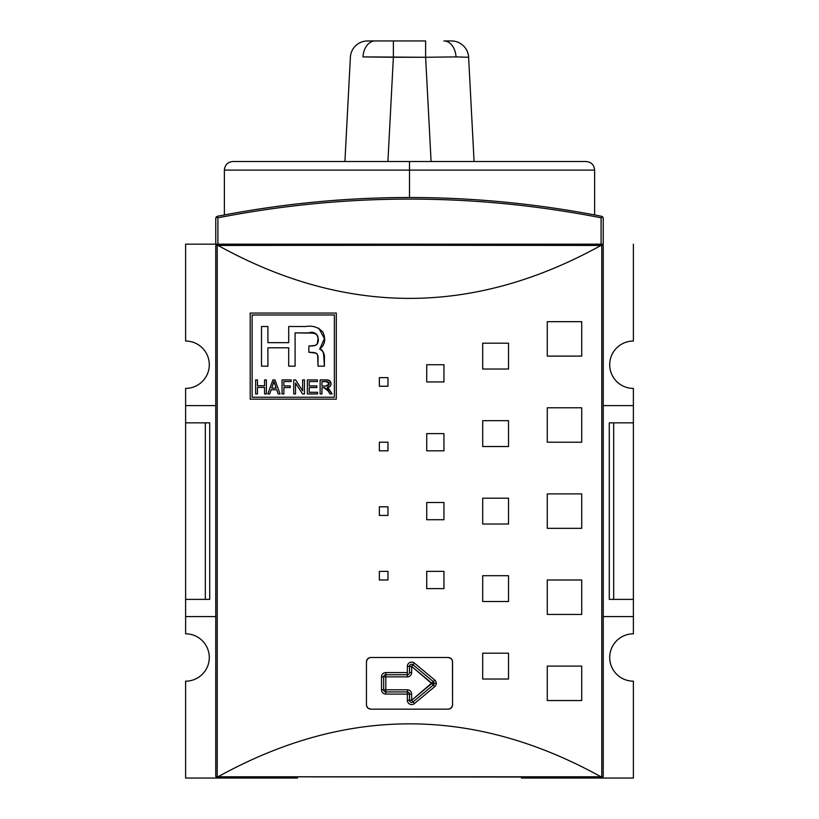 <?xml version="1.0" encoding="UTF-8"?>
<svg xmlns="http://www.w3.org/2000/svg" width="819" height="819" viewBox="0 0 819 819"><rect width="100%" height="100%" fill="white"/><g stroke="black" fill="none" stroke-linecap="round" stroke-linejoin="round"><path stroke-width="1.23" d="M633.384 599.375L633.384 616.594L603.245 616.594L633.384 616.594L633.384 633.814L633.384 599.375L613.677 599.375L633.384 599.375L633.384 422.85L633.384 599.375L633.384 422.85L613.677 422.85L613.677 599.375L609.275 599.375L613.677 599.375L613.677 422.85L609.275 422.85L609.275 599.375L609.275 422.85L633.384 422.85L633.384 405.62L633.384 422.85M633.384 388.401L633.384 405.62L603.245 405.62L633.384 405.62L633.384 388.401A23.679 23.679 0 0 1 609.705 364.721A23.679 23.679 0 0 1 633.384 341.042L633.384 244.164L633.384 341.042A23.679 23.679 0 0 0 609.705 364.721A23.679 23.679 0 0 0 633.384 388.401M633.384 681.173L633.384 778.05L521.447 778.05L633.384 778.05L633.384 681.173A23.679 23.679 0 0 1 609.705 657.493A23.679 23.679 0 0 1 633.384 633.814A23.679 23.679 0 0 0 609.705 657.493A23.679 23.679 0 0 0 633.384 681.173M603.245 406.92L603.245 245.895L602.661 244.594L603.245 245.895A1.72 1.72 0 0 0 602.661 244.594L600.972 245.444C473.321 316.021 345.679 316.021 218.028 245.444L216.339 244.594L217.475 244.164L602.661 244.594A1.72 1.72 0 0 1 603.245 245.895L603.245 615.304M185.616 616.594L185.616 633.814A23.679 23.679 0 0 1 209.295 657.493A23.679 23.679 0 0 0 185.616 633.814L185.616 599.375L205.323 599.375L205.323 422.85L205.323 599.375L209.725 599.375L185.616 599.375L185.616 422.85L185.616 616.594L215.755 616.594L185.616 616.594M185.616 405.62L185.616 422.85L205.323 422.85L185.616 422.85L185.616 405.62L215.755 405.62L185.616 405.62L185.616 388.401L185.616 405.62M209.295 364.721A23.679 23.679 0 0 0 185.616 341.042A23.679 23.679 0 0 1 209.295 364.721A23.679 23.679 0 0 1 185.616 388.401A23.679 23.679 0 0 0 209.295 364.721M185.616 244.164L185.616 341.042L185.616 244.164L217.905 244.164L215.755 244.164L215.755 218.386L217.485 216.267C345.495 191.247 473.505 191.247 601.515 216.267L602.825 217.096L601.515 216.267C473.505 191.247 345.495 191.247 217.485 216.267L216.185 217.086L217.485 216.267L216.431 216.81L217.905 217.823L217.905 244.164L185.616 244.164M185.616 681.173A23.679 23.679 0 0 0 209.295 657.493A23.679 23.679 0 0 1 185.616 681.173L185.616 778.05L185.616 681.173M297.553 778.05L185.616 778.05L297.553 778.05L217.475 778.05L215.755 776.33L215.755 406.92M209.725 422.85L209.725 599.375L209.725 422.85L205.323 422.85L209.725 422.85M452.446 660.861L452.559 704.852L452.559 661.803C452.293 659.182 450.859 657.749 448.249 657.493L370.751 657.493L448.249 657.493L450.941 658.445A4.31 4.31 0 0 0 450.941 658.435L452.446 660.861M369.809 657.606A4.31 4.31 0 0 0 369.799 657.606L370.751 657.493C368.13 657.749 366.697 659.193 366.441 661.803L366.441 704.852L366.441 661.803L367.383 659.111L369.799 657.606A4.31 4.31 0 0 1 369.809 657.606M366.554 705.804L366.441 704.852C366.707 707.473 368.14 708.906 370.751 709.162L448.249 709.162L370.751 709.162L368.059 708.22L366.554 705.804M449.191 709.059A4.31 4.31 0 0 0 449.201 709.059L448.249 709.162C450.87 708.906 452.303 707.473 452.559 704.852L451.617 707.544L449.201 709.059A4.31 4.31 0 0 1 449.191 709.059M434.121 683.333A2.15 2.15 0 0 1 433.353 684.981L413.032 701.914A2.15 2.15 0 0 1 409.5 700.265L409.5 694.092A2.15 2.15 0 0 0 407.35 691.942L385.821 691.942A2.15 2.15 0 0 1 383.671 689.793L383.671 676.873A2.15 2.15 0 0 1 385.821 674.723L407.35 674.723A2.15 2.15 0 0 0 409.5 672.563L409.5 666.4A2.15 2.15 0 0 1 413.032 664.741L433.353 681.674A2.15 2.15 0 0 1 433.353 684.981L434.725 686.639A4.31 4.31 0 0 0 436.271 683.333L431.971 683.333L433.353 681.674A2.15 2.15 0 0 1 434.121 683.333M252.129 314.987L334.367 314.987L334.367 397.235L252.129 397.235L252.129 314.987L252.129 397.235L334.367 397.235L334.367 314.987L252.129 314.987M317.577 392.301L317.577 393.939L307.371 393.939L317.577 393.939L317.577 392.301L309.193 392.301L309.193 387.561L316.851 387.561L316.851 385.923L309.193 385.923L309.193 381.552L317.393 381.552L317.393 379.914L307.371 379.914L307.371 393.939L307.371 379.914L317.393 379.914L317.393 381.552L309.193 381.552L309.193 385.923L316.851 385.923L316.851 387.561L309.193 387.561L309.193 392.301L317.577 392.301L317.577 393.939L307.371 393.939L307.371 379.914L317.393 379.914L317.393 381.552M283.865 387.561L290.243 387.561L290.243 385.923L283.865 385.923L283.865 381.552L291.154 381.552L291.154 379.914L282.043 379.914L282.043 393.939L283.865 393.939L283.865 387.561L283.865 393.939L282.043 393.939L282.043 379.914L291.154 379.914L291.154 381.552L283.865 381.552L283.865 385.923L290.243 385.923L290.243 387.561L283.865 387.561M257.453 387.387L264.557 387.387L264.557 393.939L266.38 393.939L266.38 379.914L264.557 379.914L264.557 385.739L257.453 385.739L257.453 379.914L255.63 379.914L255.63 393.939L257.453 393.939L257.453 387.387L257.453 393.939L255.63 393.939L255.63 379.914L257.453 379.914L257.453 385.739L264.557 385.739L264.557 379.914L266.38 379.914L266.38 393.939L264.557 393.939L264.557 387.387L257.453 387.387M317.69 355.282L318.018 358.579L317.414 354.545L316.083 353.194L308.855 352.242L308.855 346.048L315.489 345.413L317.311 343.98L318.1 337.848L316.554 334.05L311.722 332.964L295.086 332.893L295.086 366.175L288.708 366.175L288.708 347.788L267.905 347.788L267.905 366.175L261.517 366.175L261.517 326.505L267.905 326.505L267.905 342.659L288.708 342.659L288.708 326.505L305.917 326.505C312.827 325.358 318.499 327.252 322.932 332.207C326.044 339.23 324.959 344.871 319.697 349.15C323.249 350.911 324.826 354.043 324.406 358.538L324.406 366.175L318.018 366.175L318.018 358.579C318.386 354.852 316.779 352.805 313.196 352.436L308.855 352.242L308.855 346.048L313.196 345.853C322.512 344.779 318.007 329.003 308.947 332.893L295.086 332.893L295.086 366.175L288.708 366.175L288.708 347.788L267.905 347.788L267.905 366.175L261.517 366.175L261.517 326.505L267.905 326.505L267.905 342.659L288.708 342.659L288.708 326.505L305.917 326.505C312.827 325.358 318.499 327.252 322.932 332.207C326.044 339.23 324.959 344.871 319.697 349.15L324.437 338.636L318.796 328.204M267.833 393.939L269.738 393.939L271.14 389.752L276.73 389.752L278.132 393.939L280.047 393.939L274.979 379.914L272.901 379.914L267.833 393.939L272.901 379.914L274.979 379.914L280.047 393.939L278.132 393.939L276.73 389.752L271.14 389.752L269.738 393.939L267.833 393.939L269.738 393.939M295.526 383.005L302.508 393.939L304.453 393.939L304.453 379.914L302.631 379.914L302.631 390.868L295.639 379.914L293.704 379.914L293.704 393.939L295.526 393.939L295.526 383.005L295.526 393.939L293.704 393.939L293.704 379.914L295.639 379.914L302.631 390.868L302.631 379.914L304.453 379.914L304.453 393.939L302.508 393.939L295.526 383.005M324.048 387.745L328.163 390.98L330.047 393.939L332.156 393.939L327.231 387.653C329.576 387.377 330.856 386.087 331.06 383.783C330.722 380.999 329.095 379.709 326.187 379.914L320.127 379.914L320.127 393.939L321.949 393.939L321.949 387.745L324.048 387.745L321.949 387.745L321.949 393.939L320.127 393.939L320.127 379.914L328.173 380.067L330.016 381.03L330.784 382.238L330.794 385.278L329.258 387.008L327.231 387.653L329.084 389.168L332.156 393.939L330.047 393.939L326.914 389.148L324.048 387.745M250.194 399.17L250.194 313.053L336.302 313.053L336.302 399.17L250.194 399.17L250.194 313.053L336.302 313.053L336.302 399.17L250.194 399.17L336.302 399.17L336.302 313.053L250.194 313.053L250.194 399.17M215.755 615.304L215.755 776.33L216.339 777.62L218.028 776.781L601.781 777.098L601.781 245.127L218.028 245.444C345.679 316.021 473.321 316.021 600.972 245.444L217.219 245.127L217.219 777.098L218.028 776.781C345.679 706.203 473.321 706.203 600.972 776.781C473.321 706.203 345.679 706.203 218.028 776.781L600.972 776.781L602.661 777.62L603.245 776.33L603.245 245.895M379.361 579.995L379.361 571.386L387.971 571.386L387.971 579.995L379.361 579.995L379.361 571.386L387.971 571.386L387.971 579.995L379.361 579.995L387.971 579.995L387.971 571.386L379.361 571.386L379.361 579.995M379.361 386.251L379.361 377.641L387.971 377.641L387.971 386.251L379.361 386.251L379.361 377.641L387.971 377.641L387.971 386.251L379.361 386.251L387.971 386.251L387.971 377.641L379.361 377.641L379.361 386.251M379.361 450.829L379.361 442.219L387.971 442.219L387.971 450.829L379.361 450.829L379.361 442.219L387.971 442.219L387.971 450.829L379.361 450.829L387.971 450.829L387.971 442.219L379.361 442.219L379.361 450.829M426.719 588.605L426.719 571.386L443.939 571.386L443.939 588.605L426.719 588.605L426.719 571.386L443.939 571.386L443.939 588.605L426.719 588.605L443.939 588.605L443.939 571.386L426.719 571.386L426.719 588.605M426.719 381.941L426.719 364.721L443.939 364.721L443.939 381.941L426.719 381.941L426.719 364.721L443.939 364.721L443.939 381.941L426.719 381.941L443.939 381.941L443.939 364.721L426.719 364.721L426.719 381.941M426.719 450.829L426.719 433.609L443.939 433.609L443.939 450.829L426.719 450.829L426.719 433.609L443.939 433.609L443.939 450.829L426.719 450.829L443.939 450.829L443.939 433.609L426.719 433.609L426.719 450.829M482.698 679.023L482.698 653.193L508.527 653.193L508.527 679.023L482.698 679.023L482.698 653.193L508.527 653.193L508.527 679.023L482.698 679.023L508.527 679.023L508.527 653.193L482.698 653.193L482.698 679.023M482.698 601.525L482.698 575.696L508.527 575.696L508.527 601.525L482.698 601.525L482.698 575.696L508.527 575.696L508.527 601.525L482.698 601.525L508.527 601.525L508.527 575.696L482.698 575.696L482.698 601.525M482.698 369.031L482.698 343.192L508.527 343.192L508.527 369.031L482.698 369.031L482.698 343.192L508.527 343.192L508.527 369.031L482.698 369.031L508.527 369.031L508.527 343.192L482.698 343.192L482.698 369.031M482.698 446.529L482.698 420.69L508.527 420.69L508.527 446.529L482.698 446.529L482.698 420.69L508.527 420.69L508.527 446.529L482.698 446.529L508.527 446.529L508.527 420.69L482.698 420.69L482.698 446.529M547.276 700.552L547.276 666.103L581.715 666.103L581.715 700.552L547.276 700.552L547.276 666.103L581.715 666.103L581.715 700.552L547.276 700.552L581.715 700.552L581.715 666.103L547.276 666.103L547.276 700.552M547.276 614.445L547.276 579.995L581.715 579.995L581.715 614.445L547.276 614.445L547.276 579.995L581.715 579.995L581.715 614.445L547.276 614.445L581.715 614.445L581.715 579.995L547.276 579.995L547.276 614.445M547.276 356.111L547.276 321.672L581.715 321.672L581.715 356.111L547.276 356.111L547.276 321.672L581.715 321.672L581.715 356.111L547.276 356.111L581.715 356.111L581.715 321.672L547.276 321.672L547.276 356.111M547.276 442.219L547.276 407.78L581.715 407.78L581.715 442.219L547.276 442.219L547.276 407.78L581.715 407.78L581.715 442.219L547.276 442.219L581.715 442.219L581.715 407.78L547.276 407.78L547.276 442.219M379.361 515.417L379.361 506.807L387.971 506.807L387.971 515.417L379.361 515.417L379.361 506.807L387.971 506.807L387.971 515.417L379.361 515.417L387.971 515.417L387.971 506.807L379.361 506.807L379.361 515.417M426.719 519.717L426.719 502.497L443.939 502.497L443.939 519.717L426.719 519.717L426.719 502.497L443.939 502.497L443.939 519.717L426.719 519.717L443.939 519.717L443.939 502.497L426.719 502.497L426.719 519.717M482.698 524.027L482.698 498.198L508.527 498.198L508.527 524.027L482.698 524.027L482.698 498.198L508.527 498.198L508.527 524.027L482.698 524.027L508.527 524.027L508.527 498.198L482.698 498.198L482.698 524.027M547.276 528.327L547.276 493.888L581.715 493.888L581.715 528.327L547.276 528.327L547.276 493.888L581.715 493.888L581.715 528.327L547.276 528.327L581.715 528.327L581.715 493.888L547.276 493.888L547.276 528.327M601.525 778.05L521.447 778.05M215.755 245.895L216.339 244.594L215.755 245.895L215.755 776.33M319.697 349.15L321.836 350L323.024 351.689L324.406 358.538L323.566 352.999L324.406 366.175L318.018 366.175L317.659 355.159L316.482 353.439L317.158 354.095M316.482 353.439L314.926 352.754M274.119 382.002L274.549 383.374M273.556 382.923L273.792 382.053M276.187 388.114L274.846 384.254L276.187 388.114L271.693 388.114L273.935 381.378L276.187 388.114L271.693 388.114L273.618 382.719M330.19 386.271L327.231 387.653L329.146 389.24M327.528 385.944L329.238 383.783L327.528 385.944L321.949 386.107L321.949 381.552L326.29 381.552L329.238 383.783L325.849 386.107L321.949 386.107L321.949 381.552L327.682 381.736L329.238 383.783L328.736 382.381L327.416 381.664M456.019 56.9L425.624 57.269L456.019 56.9A17.219 12.183 -90 0 0 443.867 40.95L451.423 40.95A17.219 17.219 0 0 1 468.622 57.269L474.078 161.507L468.622 57.269L456.019 56.9A17.219 12.183 -90 0 0 443.867 40.95L451.423 40.95A17.219 17.219 0 0 1 468.622 57.269L456.019 56.9M393.376 40.95L393.376 57.269L393.376 40.95L425.624 40.95L425.624 57.269L362.981 56.9A17.219 12.183 -90 0 1 375.133 40.95L425.624 40.95L425.624 57.269L393.376 57.269L387.909 161.507L393.376 57.269L362.981 56.9A17.219 12.183 -90 0 1 375.133 40.95L367.577 40.95A17.219 17.219 0 0 0 350.378 57.269L344.922 161.507L350.378 57.269A17.219 17.219 0 0 1 367.577 40.95M409.5 161.507L409.5 170.117L224.365 170.117C224.877 164.885 227.743 162.019 232.975 161.507L586.025 161.507C591.257 162.019 594.123 164.885 594.635 170.117L409.5 170.117L594.635 170.117L409.5 170.117L409.5 197.471M215.755 219.134L215.755 244.164L601.095 244.164L601.095 217.823L602.569 216.81L603.245 218.386L603.245 244.164L601.095 244.164L603.245 244.164L603.245 218.509M601.095 244.164L601.115 217.803C473.362 192.854 345.638 192.854 217.905 217.823L217.905 244.164M407.35 672.563L407.35 666.4A4.31 4.31 0 0 1 414.414 663.093L434.725 680.026A4.31 4.31 0 0 1 436.271 683.333A4.31 4.31 0 0 0 434.725 680.026L433.353 681.674L434.725 680.026L414.414 663.093L411.65 666.4L411.65 672.563A4.31 4.31 0 0 1 407.35 676.873L385.821 676.873L385.821 689.793L407.35 689.793A4.31 4.31 0 0 1 411.65 694.092L411.65 700.265L431.971 683.333L411.65 666.4L411.65 672.563L409.5 672.563L409.5 666.4L411.65 666.4L433.353 684.981L413.032 701.914L411.65 700.265L433.353 681.674L413.032 664.741L414.414 663.093A4.31 4.31 0 0 0 407.35 666.4L409.5 666.4A2.15 2.15 0 0 1 413.032 664.741L411.65 666.4L407.35 666.4L407.35 674.723A2.15 2.15 0 0 0 409.5 672.563L411.65 672.563A4.31 4.31 0 0 1 407.35 676.873L407.35 672.563L385.821 672.563L385.821 674.723L407.35 674.723L407.35 676.873L385.821 676.873L385.821 672.563A4.31 4.31 0 0 0 381.511 676.873A4.31 4.31 0 0 1 385.821 672.563L407.35 672.563M431.971 683.333L434.725 686.639L414.414 703.572A4.31 4.31 0 0 1 407.35 700.265L407.35 694.092L385.821 694.092A4.31 4.31 0 0 1 381.511 689.793L381.511 676.873L383.671 676.873A2.15 2.15 0 0 1 385.821 674.723L385.821 676.873L381.511 676.873L381.511 689.793L383.671 689.793L383.671 676.873L385.821 676.873L385.821 689.793L381.511 689.793A4.31 4.31 0 0 0 385.821 694.092L385.821 691.942A2.15 2.15 0 0 1 383.671 689.793L385.821 689.793L385.821 694.092L407.35 694.092L407.35 691.942L385.821 691.942L385.821 689.793L407.35 689.793L407.35 694.092L409.5 694.092A2.15 2.15 0 0 0 407.35 691.942L407.35 689.793A4.31 4.31 0 0 1 411.65 694.092L407.35 694.092L407.35 700.265L411.65 700.265L411.65 694.092L409.5 694.092L409.5 700.265L407.35 700.265A4.31 4.31 0 0 0 414.414 703.572L413.032 701.914A2.15 2.15 0 0 1 409.5 700.265L411.65 700.265L414.414 703.572L434.725 686.639A4.31 4.31 0 0 0 436.271 683.333M327.231 387.653L328.317 388.308L327.231 387.653M216.339 777.62A1.72 1.72 0 0 0 217.475 778.05L216.339 777.62L217.219 777.098L217.219 245.127L216.339 244.594L217.475 244.164M603.245 776.33L602.661 777.62L601.781 777.098L601.781 245.127L602.661 244.594L601.525 244.164M323.055 351.75L320.454 349.252M324.324 336.957L324.109 335.555M305.917 326.505L288.708 326.505M267.905 326.505L261.517 326.505L261.517 366.175L267.905 366.175M288.708 366.175L295.086 366.175M295.086 332.893L313.902 333.118M315.52 333.487L317.844 336.23L318.12 340.776M317.874 342.526L317.188 344.175L315.243 345.495M313.196 345.853L308.855 346.048L308.855 352.242M318.018 366.175L324.406 366.175L324.406 358.538M257.453 393.939L255.63 393.939L255.63 379.914L257.453 379.914M264.557 379.914L266.38 379.914L266.38 393.939L264.557 393.939M272.901 379.914L274.979 379.914M275.993 382.719L280.047 393.939L278.132 393.939M274.846 384.254L273.935 381.378M283.865 393.939L282.043 393.939L282.043 379.914L291.154 379.914L291.154 381.552M290.243 385.923L290.243 387.561M295.526 393.939L293.704 393.939L293.704 379.914L295.639 379.914M302.631 379.914L304.453 379.914L304.453 393.939L302.508 393.939M316.851 385.923L316.851 387.561M328.163 390.98L330.047 393.939L332.156 393.939M327.395 389.813L324.826 387.796M321.949 393.939L320.127 393.939L320.127 379.914M326.187 379.914L329.32 380.477L331.04 383.384M331.06 383.783L330.774 385.339M328.235 385.636L329.146 384.459M409.5 170.117L224.365 170.117L409.5 170.117M431.091 161.507L425.624 57.269L431.091 161.507M443.867 40.95L451.423 40.95M603.245 218.386L602.569 216.81L601.115 217.803C473.362 192.854 345.638 192.854 217.905 217.823L216.431 216.81L215.755 218.386M602.825 217.096L603.245 218.335M215.858 217.711L216.175 217.096L215.858 217.711M594.635 170.117L594.635 214.936M224.365 170.117L224.365 214.936"/></g></svg>
